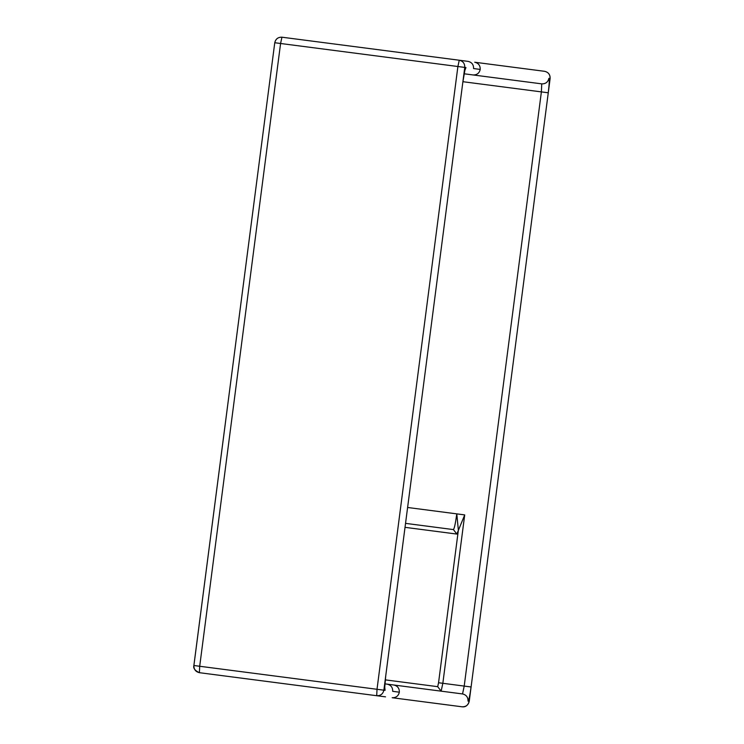 <?xml version="1.0" encoding="UTF-8"?>
<svg xmlns="http://www.w3.org/2000/svg" width="744" height="744" viewBox="0 0 744 744"><rect width="100%" height="100%" fill="white"/><g stroke="black" fill="none" stroke-linecap="round" stroke-linejoin="round"><path stroke-width="1.12" d="M384.722 687.521L385.727 675.887C384.676 684.582 384.453 689.4 385.067 690.339L193.877 665.508C193.087 668.242 194.937 670.642 199.401 672.688C195.635 671.786 193.803 669.395 193.896 665.508L274.759 42.734L457.895 66.514L464.758 67.406L383.876 690.181C382.974 693.966 380.584 695.807 376.715 695.714L199.401 672.688L199.699 666.261L280.581 43.487L281.939 37.2L459.253 60.227L457.895 66.514L377.013 689.288L376.715 695.714L385.532 696.858L376.715 695.714M544.599 71.312C548.393 72.205 550.235 74.595 550.123 78.492L550.104 78.492C550.197 74.605 548.365 72.215 544.599 71.312L474.719 62.236C478.485 63.138 480.317 65.528 480.224 69.415L473.575 68.55C473.677 64.663 471.836 62.273 468.069 61.371L459.253 60.227C463.019 61.129 464.851 63.519 464.758 67.406L465.958 67.565C465.121 68.318 464.098 73.033 462.898 81.701L541.381 91.893L541.753 83.867L464.163 73.796M384.899 683.857L393.836 685.01C397.603 685.912 399.435 688.312 399.342 692.19C398.44 695.975 396.05 697.816 392.181 697.723L462.061 706.8C465.949 706.884 468.339 705.042 469.222 701.266L469.222 701.266C467.967 705.433 465.567 707.274 462.061 706.8M387.187 684.154L384.936 683.857L387.187 684.154C390.953 685.047 392.786 687.447 392.692 691.325L399.342 692.19M405.564 523.367L453.403 529.589C454.333 528.677 455.468 523.441 456.797 513.871L458.36 530.23L438.551 682.741L464.209 686.08L462.545 693.938L393.836 685.01M473.082 74.949L466.432 74.084M405.043 527.338L456.844 534.071L464.712 514.904L407.628 507.482M274.778 42.734C275.68 38.948 278.07 37.107 281.939 37.2C278.042 37.088 275.652 38.93 274.759 42.734L193.877 665.508M384.797 687.484L385.067 690.339M465.958 67.565L464.842 70.429M480.224 69.415C479.322 73.191 476.941 75.042 473.063 74.949M548.905 78.334C549.528 79.273 549.304 84.1 548.244 92.786L550.104 78.492L548.905 78.334C548.012 82.119 545.622 83.96 541.753 83.867L541.753 83.867M438.551 682.741L437.704 686.675L385.28 679.867M437.704 686.675L441.146 691.157L442.838 683.299L464.712 514.904M462.517 693.938C466.283 694.831 468.116 697.23 468.023 701.108L469.222 701.266L471.073 686.972C469.883 695.649 468.86 700.355 468.023 701.108M457.895 66.514L459.057 66.662M548.244 92.786L541.381 91.893L464.209 686.08L471.073 686.972M456.844 534.071L453.403 529.589M464.898 70.196L462.926 81.71M550.123 78.492L469.241 701.266"/></g></svg>
